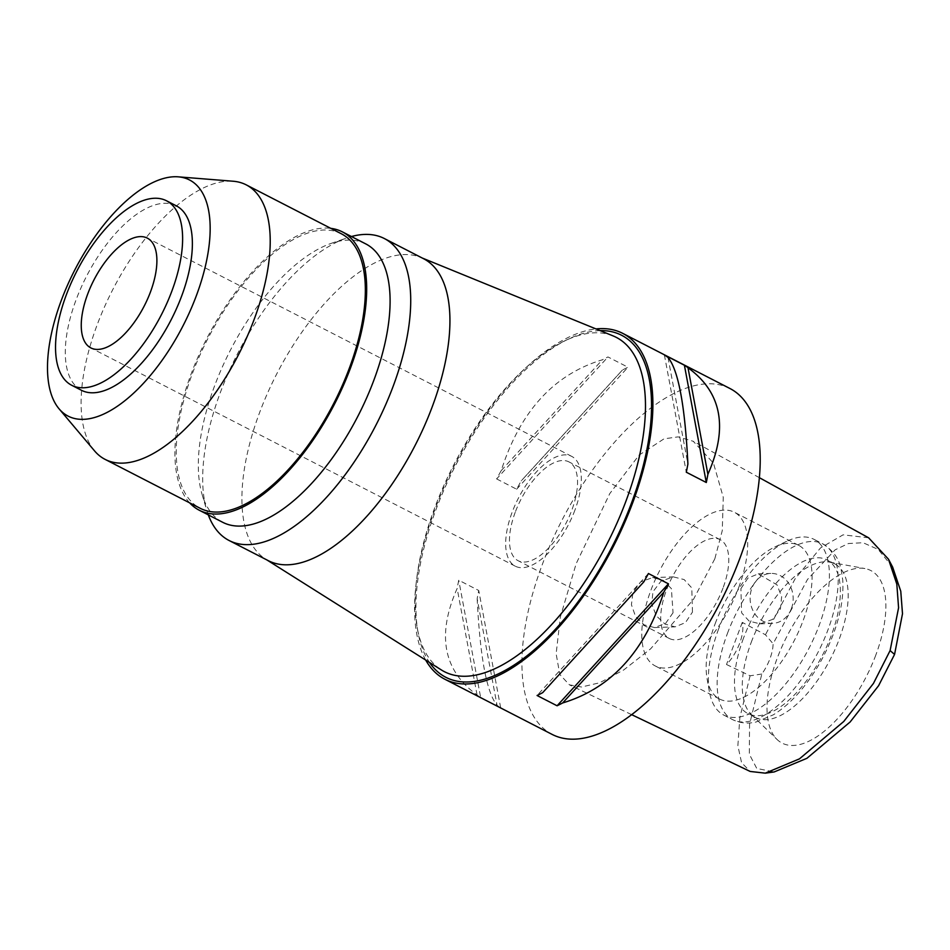 <?xml version="1.0" encoding="UTF-8"?>
<svg xmlns="http://www.w3.org/2000/svg" width="950" height="950" viewBox="0 0 950 950"><rect width="100%" height="100%" fill="white"/><g stroke="black" fill="none" stroke-linecap="round" stroke-linejoin="round"><path stroke-width="0.71" stroke-dasharray="4.75 3.56" d="M892.656 567.138L878.168 549.421L863.004 542.699L848.35 543.543L835.097 549.848L807.464 579.488L773.122 643.768A30.863 14.155 117.2 0 1 769.916 658.813A30.863 14.155 117.2 0 1 761.805 674.025L749.574 724.304L749.312 754.205L756.758 768.443L774.167 771.946M875.805 655.072A97.019 44.496 117.2 0 1 777.029 739.444A97.019 44.496 117.2 0 1 777.088 658.552A97.019 44.496 117.2 0 1 864.916 568.551A97.019 44.496 117.2 0 1 875.805 655.072M761.805 674.025L750.096 675.794L726.512 664.513A30.863 14.155 -62.8 0 0 739.67 643.257A30.863 14.155 -62.8 0 0 742.271 622.369L765.439 634.766L773.122 643.768M868.609 537.795L843.101 534.826L820.515 547.924L795.102 578.835L765.439 634.766M750.096 675.794L739.848 717.689L737.877 745.75L741.57 762.66L750.156 771.447M673.039 612.762L665.641 623.342L654.586 627.57L644.053 624.827L635.586 616.55L631.429 604.758L632.89 592.467L640.68 581.887L652.543 577.612L663.349 580.355L671.389 588.644L673.039 612.762M742.271 622.369L726.512 664.513M714.804 558.861L693.417 599.462L650.607 648.85L623.734 669.94L599.604 682.789L581.543 687.004L569.43 684.843L559.788 674.453L556.142 653.754L560.346 617.013L576.128 563.766L609.769 493.608L639.101 455.098L664.026 438.829L678.122 436.881L693.262 441.287L713.45 463.137L723.271 497.313L722.273 530.611L714.804 558.861M730.004 388.538A194.465 89.193 -62.8 0 0 542.129 564.965A194.465 89.193 -62.8 0 0 552.128 734.409M425.695 660.072A194.465 89.193 117.2 0 1 434.803 509.77A194.465 89.193 117.2 0 1 595.994 328.926M480.652 697.49L500.662 707.774A194.465 89.193 117.2 0 1 497.052 705.256L477.161 598.726A194.465 89.193 117.2 0 1 478.753 590.508L458.755 580.224A194.465 89.193 -62.8 0 0 457.152 588.442C436.608 634.849 443.246 670.356 477.054 694.972A194.465 89.193 -62.8 0 0 480.652 697.49L458.755 580.224M477.161 598.726C480.059 657.198 486.697 692.704 497.052 705.256M496.624 478.919L516.634 489.214A194.465 89.193 117.2 0 1 521.217 480.89L622.369 370.084A194.465 89.193 117.2 0 1 627.974 367.234L607.976 356.951A194.465 89.193 -62.8 0 0 602.371 359.789C553.886 374.419 520.173 411.362 501.22 470.606A194.465 89.193 -62.8 0 0 496.624 478.919L607.976 356.951M622.369 370.084L521.217 480.89M600.115 330.612A192.268 88.184 -62.8 0 0 568.587 339.008A192.268 88.184 -62.8 0 0 435.919 509.734A192.268 88.184 -62.8 0 0 417.952 631.904A192.268 88.184 -62.8 0 0 429.459 662.435M613.13 335.92A187.958 86.201 117.2 0 0 564.383 341.014A187.958 86.201 117.2 0 0 434.696 507.894A187.958 86.201 -62.8 0 0 417.133 627.332A187.958 86.201 -62.8 0 0 441.358 669.94M423.569 258.709A169.765 77.864 -62.8 0 0 420.719 257.402A169.765 77.864 -62.8 0 0 259.54 412.739A169.765 77.864 -62.8 0 0 265.561 559.099A169.765 77.864 -62.8 0 0 268.28 560.654M208.299 514.876A169.765 77.864 117.2 0 1 206.732 510.174A169.765 77.864 117.2 0 1 220.329 392.564A169.765 77.864 117.2 0 1 346.702 238.011A169.765 77.864 117.2 0 1 351.441 236.538M365.786 243.912A156.501 71.772 -62.8 0 0 331.075 243.426A156.501 71.772 -62.8 0 0 214.581 385.902A156.501 71.772 -62.8 0 0 202.053 494.309A156.501 71.772 -62.8 0 0 222.632 522.263M189.644 502.859A156.501 71.772 117.2 0 1 191.176 373.861A156.501 71.772 117.2 0 1 330.814 228.356M341.383 233.795A154.339 70.787 -62.8 0 0 192.268 373.825A154.339 70.787 -62.8 0 0 200.213 508.298M94.513 450.846A154.339 70.787 117.2 0 1 97.138 324.9A154.339 70.787 117.2 0 1 233.166 181.236M176.261 205.806A103.716 47.571 -62.8 0 0 76.059 299.903A103.716 47.571 -62.8 0 0 81.403 390.26M574.904 510.186A61.738 28.31 117.2 0 1 515.268 566.188A61.738 28.31 117.2 0 1 512.086 512.406A61.738 28.31 117.2 0 1 571.734 456.392A61.738 28.31 117.2 0 1 574.904 510.186M515.232 512.288A55.563 25.484 -62.8 0 0 518.094 560.702A55.563 25.484 -62.8 0 0 571.769 510.293A55.563 25.484 -62.8 0 0 568.908 461.878A55.563 25.484 -62.8 0 0 515.232 512.288M722.998 588.074A55.563 25.484 117.2 0 1 669.322 638.483A55.563 25.484 117.2 0 1 666.461 590.069A55.563 25.484 117.2 0 1 720.148 539.659A55.563 25.484 117.2 0 1 722.998 588.074M738.708 587.516A86.426 39.639 -62.8 0 0 734.255 512.216A86.426 39.639 -62.8 0 0 650.762 590.627A86.426 39.639 -62.8 0 0 655.203 665.926A86.426 39.639 -62.8 0 0 738.708 587.516M740.905 588.644L747.864 578.146L758.254 573.871L777.005 584.832L781.648 596.683L780.413 608.962L772.433 619.495L760.024 623.841L749.17 621.122L741.617 612.881L740.905 588.644M715.148 623.746A86.426 39.639 117.2 0 1 774.784 546.998A86.426 39.639 117.2 0 1 798.653 545.324A86.426 39.639 117.2 0 1 803.106 620.635A86.426 39.639 117.2 0 1 719.601 699.046A86.426 39.639 117.2 0 1 707.073 678.656A86.426 39.639 117.2 0 1 715.148 623.746M692.467 612.073L691.778 587.908L684.143 579.571L673.348 576.876L661.01 581.174L652.947 591.755L651.7 603.951L656.319 615.826L665.036 624.126L675.117 626.846L685.449 622.618L692.467 612.073M791.409 608.582A24.997 21.518 88 0 0 770.771 573.432A24.997 21.518 88 0 0 751.889 588.252A24.997 21.518 88 0 0 772.54 623.402A24.997 21.518 88 0 0 791.409 608.582M718.627 628.983A98.776 45.303 -62.8 0 0 709.401 691.742A98.776 45.303 -62.8 0 0 723.71 715.041A98.776 45.303 -62.8 0 0 819.137 625.432A98.776 45.303 -62.8 0 0 814.055 539.362A98.776 45.303 -62.8 0 0 786.778 541.274A98.776 45.303 -62.8 0 0 718.627 628.983M743.446 638.293A86.426 39.639 -62.8 0 0 747.899 713.604A86.426 39.639 -62.8 0 0 831.393 635.182A86.426 39.639 -62.8 0 0 826.951 559.883A86.426 39.639 -62.8 0 0 743.446 638.293M751.248 642.307A86.426 39.639 117.2 0 1 829.504 562.127A86.426 39.639 117.2 0 1 834.753 563.896A86.426 39.639 117.2 0 1 839.206 639.196A86.426 39.639 117.2 0 1 755.701 717.618A86.426 39.639 117.2 0 1 751.201 714.364A86.426 39.639 117.2 0 1 751.248 642.307M516.634 489.214L627.974 367.234M501.22 470.606L602.371 359.789M664.394 354.956L686.304 472.221M668.004 357.473L687.895 464.004M648.422 573.515L537.071 695.495M643.839 581.839L542.688 692.645M500.662 707.774L478.753 590.508M477.054 694.972L457.152 588.442M727.415 633.496A98.776 45.303 117.2 0 1 822.842 543.887A98.776 45.303 117.2 0 1 827.925 629.945A98.776 45.303 117.2 0 1 732.486 719.566A98.776 45.303 117.2 0 1 727.415 633.496M631.619 714.637L569.43 684.843M417.133 627.332L417.952 631.904M564.383 341.014L568.587 339.008M420.719 257.402L422.168 257.996M265.561 559.099L266.891 559.942M331.075 243.426L346.702 238.011M202.053 494.309L206.732 510.174M515.268 566.188L90.844 347.914M571.734 456.392L147.309 238.118M669.322 638.483L518.094 560.702M720.148 539.659L568.908 461.878M798.653 545.324L734.255 512.216M758.254 573.871L770.771 573.432M760.024 623.841L772.54 623.402M719.601 699.046L655.203 665.926M654.586 627.57L675.117 626.846M652.543 577.612L673.348 576.876M759.383 477.684L693.262 441.287M707.073 678.656L709.401 691.742M774.784 546.998L786.778 541.274M723.71 715.041L732.486 719.566C739.943 723.14 747.757 723.971 755.951 722.047L773.264 714.851C783.797 708.403 793.867 699.2 803.451 687.242C815.919 671.543 825.835 653.956 833.209 634.493C840.548 614.781 843.742 596.742 842.769 580.379C840.726 566.77 840.631 555.738 822.842 543.887L814.055 539.362M834.753 563.896L826.951 559.883M755.701 717.618L747.899 713.604M751.201 714.364L777.029 739.444M829.504 562.127L864.916 568.551"/><path stroke-width="1.43" d="M631.619 714.637L750.156 771.447L765.273 773.158L774.167 771.946L806.906 758.314L850.107 722.012L878.607 685.686L894.568 654.408L902.5 613.748L900.766 591.221L892.656 567.138L888.476 559.206L868.609 537.795M765.273 773.158L799.449 758.872L843.766 721.477L873.442 683.43L890.102 650.596L898.581 607.751L896.812 584.06L888.476 559.206M444.802 679.214L552.128 734.409A194.465 89.193 -62.8 0 0 740.014 557.971A194.465 89.193 -62.8 0 0 730.004 388.538L622.678 333.343A194.465 89.193 117.2 0 1 632.688 502.776A194.465 89.193 117.2 0 1 444.802 679.214A194.465 89.193 117.2 0 1 425.695 660.072M562.685 702.941A194.465 89.193 117.2 0 1 557.08 705.779L537.071 695.495A194.465 89.193 -62.8 0 0 542.688 692.645L643.839 581.839A194.465 89.193 -62.8 0 0 648.422 573.515L668.42 583.811A194.465 89.193 117.2 0 1 663.836 592.135L562.685 702.941C611.171 688.311 644.884 651.367 663.836 592.135M595.994 328.926A194.465 89.193 117.2 0 1 622.678 333.343M707.893 474.287A194.465 89.193 117.2 0 1 706.301 482.505L686.304 472.221A194.465 89.193 -62.8 0 0 687.895 464.004C684.998 405.531 678.359 370.025 668.004 357.473A194.465 89.193 -62.8 0 0 664.394 354.956L684.404 365.239A194.465 89.193 117.2 0 1 688.002 367.757L707.893 474.287C728.448 427.88 721.81 392.374 688.002 367.757M429.459 662.435A192.268 88.184 -62.8 0 0 631.572 502.823A192.268 88.184 -62.8 0 0 600.115 330.612M266.891 559.942L441.358 669.94A187.958 86.201 -62.8 0 0 625.955 501.137A187.958 86.201 117.2 0 0 613.13 335.92L422.168 257.996M229.069 540.491L268.28 560.654A169.765 77.864 -62.8 0 0 432.298 406.624A169.765 77.864 -62.8 0 0 423.569 258.709L384.358 238.545A169.765 77.864 117.2 0 1 393.086 386.46A169.765 77.864 117.2 0 1 229.069 540.491A169.765 77.864 117.2 0 1 208.299 514.876M351.441 236.538A169.765 77.864 117.2 0 1 384.358 238.545M199.215 510.209L222.632 522.263A156.501 71.772 -62.8 0 0 373.837 380.273A156.501 71.772 -62.8 0 0 365.786 243.912L342.368 231.871A156.501 71.772 117.2 0 1 350.419 368.232A156.501 71.772 117.2 0 1 199.215 510.209A156.501 71.772 117.2 0 1 189.644 502.859M330.814 228.356A156.501 71.772 117.2 0 1 342.368 231.871M105.082 459.372L200.213 508.298A154.339 70.787 -62.8 0 0 349.315 368.267A154.339 70.787 -62.8 0 0 341.383 233.795L246.252 184.87A154.339 70.787 117.2 0 1 254.184 319.343A154.339 70.787 117.2 0 1 105.082 459.372A154.339 70.787 117.2 0 1 94.513 450.846L59.019 408.761A132.762 60.895 117.2 0 1 61.287 300.426A132.762 60.895 117.2 0 1 178.303 176.842A132.762 60.895 117.2 0 1 196.377 295.652A132.762 60.895 117.2 0 1 59.019 408.761M178.303 176.842L233.166 181.236A154.339 70.787 117.2 0 1 246.252 184.87M71.642 385.249L81.403 390.26A103.716 47.571 -62.8 0 0 181.604 296.174A103.716 47.571 -62.8 0 0 176.261 205.806L166.511 200.783A103.716 47.571 117.2 0 1 171.843 291.151A103.716 47.571 117.2 0 1 71.642 385.249A103.716 47.571 117.2 0 1 66.31 294.88A103.716 47.571 117.2 0 1 166.511 200.783M87.661 294.132A61.738 28.31 -62.8 0 0 90.844 347.914A61.738 28.31 -62.8 0 0 150.48 291.911A61.738 28.31 -62.8 0 0 147.309 238.118A61.738 28.31 -62.8 0 0 87.661 294.132M684.404 365.239L706.301 482.505M668.42 583.811L557.08 705.779M890.102 650.596L894.568 654.408M868.834 537.926L759.383 477.684"/></g></svg>
